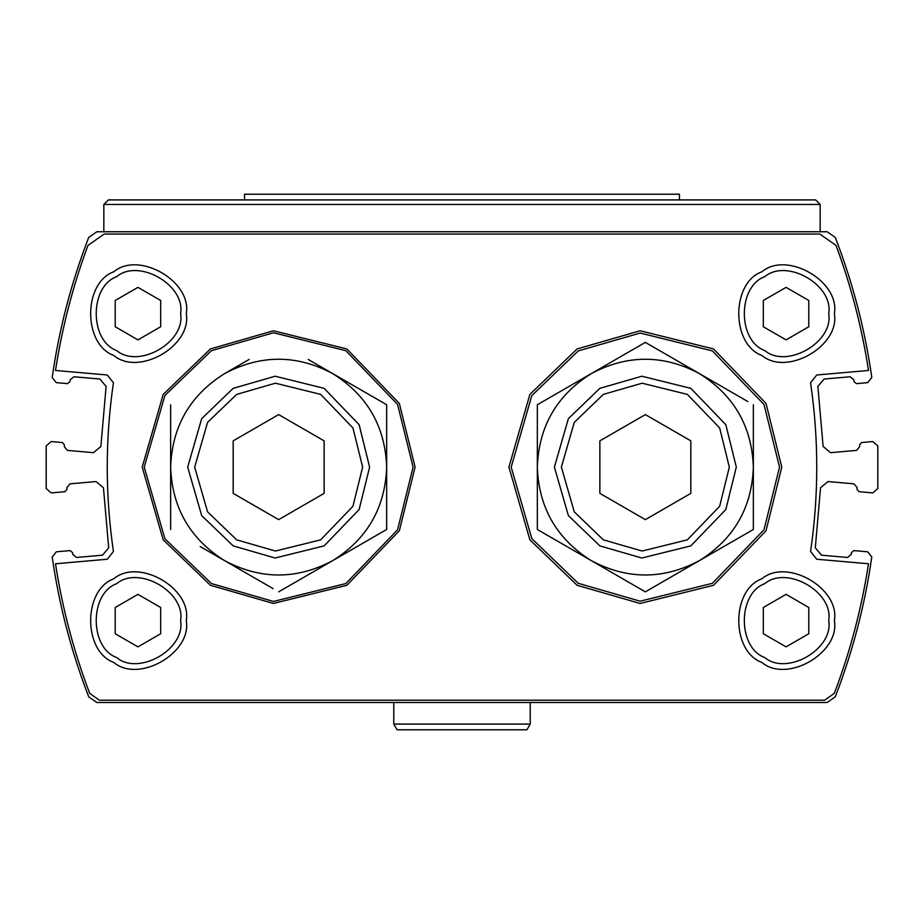 <?xml version="1.0" encoding="UTF-8"?>
<svg xmlns="http://www.w3.org/2000/svg" width="924" height="924" viewBox="0 0 924 924"><rect width="100%" height="100%" fill="white"/><g stroke="black" fill="none" stroke-linecap="round" stroke-linejoin="round"><path stroke-width="1.39" d="M381.104 532.698L386.671 529.475L386.671 467.117C385.216 426.38 367.209 395.206 332.663 373.573C296.662 354.469 260.649 354.469 224.648 373.573C190.101 395.206 172.095 426.38 170.64 467.117C172.095 507.853 190.101 539.027 224.648 560.66L200.196 546.546M386.671 529.475L332.663 560.66C367.209 539.027 385.216 507.853 386.671 467.117L386.671 404.758L381.104 401.536M273.088 588.634L224.648 560.66C260.649 579.764 296.662 579.764 332.663 560.66L278.655 591.845L332.663 560.66M747.805 532.698L753.36 529.475L753.36 467.117C751.905 426.38 733.899 395.206 699.352 373.573C663.351 354.469 627.338 354.469 591.337 373.573C556.791 395.206 538.784 426.38 537.329 467.117C538.784 507.853 556.791 539.027 591.337 560.66L537.329 529.475L537.329 404.758L645.345 342.388L747.805 401.536M753.36 529.475L699.352 560.66C733.899 539.027 751.905 507.853 753.36 467.117L753.36 404.758M645.345 591.845L591.337 560.66C627.338 579.764 663.351 579.764 699.352 560.66L645.345 591.845L639.778 588.634M820.166 204.458L103.835 204.458L108.385 199.919L815.615 199.919L820.166 204.458L820.166 231.751M186.267 313.617C192.077 281.37 138.808 250.623 113.791 271.772C82.952 282.871 82.952 344.363 113.791 355.463C138.808 376.622 192.077 345.865 186.267 313.617M834.372 313.617C840.182 281.37 786.925 250.623 761.896 271.772C731.057 282.871 731.057 344.363 761.896 355.463C786.925 376.622 840.182 345.865 834.372 313.617M186.267 620.616C192.077 588.369 138.808 557.611 113.791 578.771C82.952 589.87 82.952 651.362 113.791 662.462C138.808 683.61 192.077 652.864 186.267 620.616M834.372 620.616C840.182 588.369 786.925 557.611 761.896 578.771C731.057 589.87 731.057 651.362 761.896 662.462C786.925 683.61 840.182 652.864 834.372 620.616M87.965 245.403C72.904 285.99 62.081 327.673 55.498 370.466L107.276 374.994L113.433 382.79C105.186 439.004 105.186 495.229 113.433 551.443L107.276 559.239L55.498 563.767C62.335 608.177 73.724 651.385 89.686 693.381L99.422 700.207L824.578 700.207L834.314 693.381C850.276 651.385 861.665 608.177 868.502 563.767L816.724 559.239L810.567 551.443C818.814 495.229 818.814 439.004 810.567 382.79L816.724 374.994L868.502 370.466C861.919 327.673 851.096 285.99 836.035 245.403L819.784 234.026L104.216 234.026L87.965 245.403C72.904 285.99 62.081 327.673 55.498 370.466M868.502 370.466C861.919 327.673 851.096 285.99 836.035 245.403M810.567 551.443C818.814 495.229 818.814 439.004 810.567 382.79M834.314 693.381C850.276 651.385 861.665 608.177 868.502 563.767M55.498 563.767C62.335 608.177 73.724 651.385 89.686 693.381M113.433 382.79C105.186 439.004 105.186 495.229 113.433 551.443M52.194 377.477L56.295 382.651L52.194 377.477C59.044 329.406 71.217 282.732 88.716 237.433C71.217 282.732 59.044 329.406 52.194 377.477M67.556 383.633L70.016 381.566L67.556 383.633L56.295 382.651M64.472 444.998L62.405 442.538L64.472 444.998L64.322 446.696L67.417 450.392L93.474 452.668L100.866 446.465L106.121 386.44L99.919 379.048L73.862 376.761L70.166 379.868L70.016 381.566M51.143 441.545L46.2 445.922L51.143 441.545L62.405 442.538M46.212 488.53L51.155 492.908L46.212 488.53L46.2 445.922M64.98 491.695L67.048 489.235L64.98 491.695L51.155 492.908M72.603 552.668L70.132 550.6L72.603 552.668L72.753 554.365L76.438 557.472L102.495 555.185L108.697 547.793L103.442 487.768L96.05 481.566L70.005 483.841L66.898 487.537L67.048 489.235M56.329 551.813L52.218 556.976L56.329 551.813L70.132 550.6M856.952 489.235L859.02 491.695L856.952 489.235L857.102 487.537L853.995 483.841L827.95 481.566L820.558 487.768L815.303 547.793L821.505 555.185L847.562 557.472L851.247 554.365L851.397 552.668L853.868 550.6L867.671 551.813L871.782 556.976L867.671 551.813M872.845 492.908L877.788 488.53L872.845 492.908L859.02 491.695M877.8 445.922L872.857 441.545L877.8 445.922L877.788 488.53M861.595 442.538L859.528 444.998L861.595 442.538L872.857 441.545M853.984 381.566L856.444 383.633L853.984 381.566L853.834 379.868L850.138 376.761L824.081 379.048L817.879 386.44L823.134 446.465L830.526 452.668L856.583 450.392L859.678 446.696L859.528 444.998M867.705 382.651L871.806 377.477L867.705 382.651L856.444 383.633M853.868 550.6L851.397 552.668M88.716 696.8C71.252 651.57 59.078 604.966 52.218 556.976C59.078 604.966 71.252 651.57 88.716 696.8L96.835 702.483L827.165 702.483L835.284 696.8C852.748 651.57 864.922 604.966 871.782 556.976C864.922 604.966 852.748 651.57 835.284 696.8M835.284 237.433C852.783 282.732 864.956 329.406 871.806 377.477C864.956 329.406 852.783 282.732 835.284 237.433L827.165 231.751L96.835 231.751L88.716 237.433M779.521 467.117L764.033 404.55L712.427 350.924L640.182 333.044L578.262 350.924L531.82 395.611L511.18 467.117L531.82 538.623L578.262 583.31L640.182 601.189L712.427 583.31L764.033 529.683L779.521 467.117M413.086 467.117L397.574 404.423L345.876 350.693L273.481 332.779L211.434 350.693L164.899 395.472L144.225 467.117L164.899 538.761L211.434 583.541L273.481 601.455L345.876 583.541L397.574 529.81L413.086 467.117M278.655 414.599L233.171 440.863L233.171 493.37L278.655 519.635L324.139 493.37L324.139 440.863L278.655 414.599M645.345 414.599L599.861 440.863L599.861 493.37L645.345 519.635L690.829 493.37L690.829 440.863L645.345 414.599M362.635 467.117L352.945 427.951L320.651 394.386L275.421 383.194L236.66 394.386L207.588 422.36L194.664 467.117L207.588 511.873L236.66 539.847L275.421 551.039L320.651 539.847L352.945 506.283L362.635 467.117M369.612 467.117L359.124 424.693L324.139 388.346L275.156 376.218L233.171 388.346L201.686 418.641L187.688 467.117L201.686 515.592L233.171 545.888L275.156 558.015L324.139 545.888L359.124 509.54L369.612 467.117M729.336 467.117L719.646 427.951L687.341 394.386L642.111 383.194L603.349 394.386L574.278 422.36L561.365 467.117L574.278 511.873L603.349 539.847L642.111 551.039L687.341 539.847L719.646 506.283L729.336 467.117M736.312 467.117L725.814 424.693L690.829 388.346L641.845 376.218L599.861 388.346L568.375 418.641L554.388 467.117L568.375 515.592L599.861 545.888L641.845 558.015L690.829 545.888L725.814 509.54L736.312 467.117M699.352 373.573L645.345 342.388L639.778 345.599M224.648 373.573L249.099 359.459M308.189 359.436L386.671 404.758M170.64 529.475L170.64 404.758M542.896 401.536L537.329 404.758M415.095 467.117L399.353 403.488L346.881 348.949L273.412 330.769L210.429 348.949L163.202 394.398L142.215 467.117L163.202 539.835L210.429 585.285L273.412 603.464L346.881 585.285L399.353 530.746L415.095 467.117M781.785 467.117L766.042 403.488L713.571 348.949L640.101 330.769L577.119 348.949L529.891 394.398L508.905 467.117L529.891 539.835L577.119 585.285L640.101 603.464L713.571 585.285L766.042 530.746L781.785 467.117M137.942 594.351L115.211 607.484L115.211 633.749L137.942 646.869L160.684 633.749L160.684 607.484L137.942 594.351M786.058 594.351L763.316 607.484L763.316 633.749L786.058 646.869L808.789 633.749L808.789 607.484L786.058 594.351M137.942 287.364L115.211 300.485L115.211 326.749L137.942 339.882L160.684 326.749L160.684 300.485L137.942 287.364M786.058 287.364L763.316 300.485L763.316 326.749L786.058 339.882L808.789 326.749L808.789 300.485L786.058 287.364M679.452 199.919L679.452 194.225L244.548 194.225L244.548 199.919M393.774 702.483L393.774 724.081L530.226 724.081L526.934 729.775L397.066 729.775L393.774 724.081L397.066 729.775M530.226 724.081L530.226 702.483M180.584 313.617C185.701 285.158 138.715 258.027 116.632 276.692C89.42 286.486 89.42 340.748 116.632 350.543C138.715 369.207 185.701 342.076 180.584 313.617M828.689 313.617C833.806 285.158 786.821 258.027 764.737 276.692C737.525 286.486 737.525 340.748 764.737 350.543C786.821 369.207 833.806 342.076 828.689 313.617M180.584 620.616C185.701 592.157 138.715 565.026 116.632 583.691C89.42 593.485 89.42 647.747 116.632 657.541C138.715 676.206 185.701 649.075 180.584 620.616M828.689 620.616C833.806 592.157 786.821 565.026 764.737 583.691C737.525 593.485 737.525 647.747 764.737 657.541C786.821 676.206 833.806 649.075 828.689 620.616M103.835 231.751L103.835 204.458"/></g></svg>
